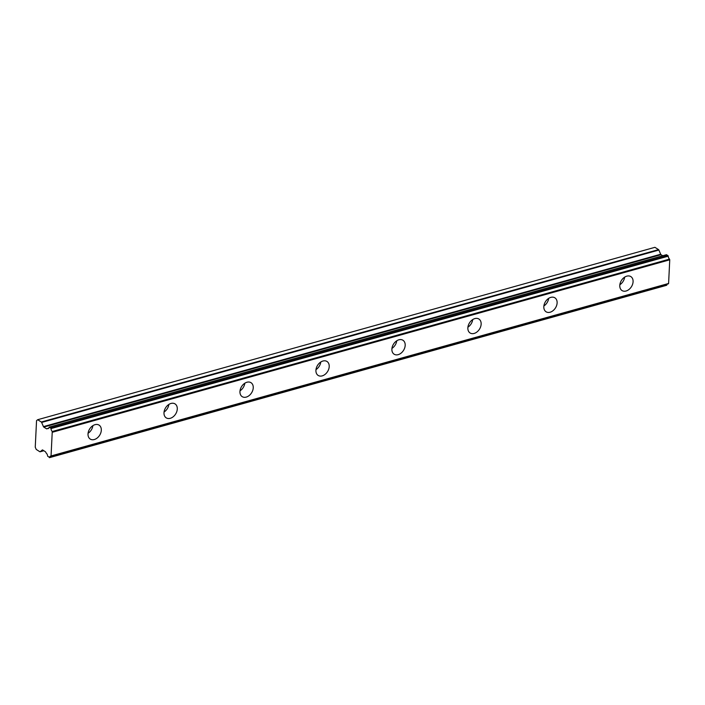 <?xml version="1.0" encoding="UTF-8"?>
<svg xmlns="http://www.w3.org/2000/svg" width="705" height="705" viewBox="0 0 705 705"><rect width="100%" height="100%" fill="white"/><g stroke="black" fill="none" stroke-linecap="round" stroke-linejoin="round"><path stroke-width="1.06" d="M95.025 424.674A8.257 5.904 122.3 0 0 88.504 431.416A8.257 5.904 122.3 0 0 90.258 439.083A8.257 5.904 122.3 0 0 94.303 439.532A8.257 5.904 122.3 0 0 100.824 432.791A8.257 5.904 122.3 0 0 99.07 425.124A8.257 5.904 122.3 0 0 95.025 424.674M626.807 276.149A8.257 5.904 122.3 0 0 620.277 282.89A8.257 5.904 122.3 0 0 622.03 290.557A8.257 5.904 122.3 0 0 626.075 291.006A8.257 5.904 122.3 0 0 632.596 284.265A8.257 5.904 122.3 0 0 630.843 276.598A8.257 5.904 122.3 0 0 626.807 276.149M550.834 297.369A8.257 5.904 122.3 0 0 544.313 304.111A8.257 5.904 122.3 0 0 546.067 311.777A8.257 5.904 122.3 0 0 550.111 312.227A8.257 5.904 122.3 0 0 556.633 305.476A8.257 5.904 122.3 0 0 554.879 297.818A8.257 5.904 122.3 0 0 550.834 297.369M474.87 318.581A8.257 5.904 122.3 0 0 468.34 325.331A8.257 5.904 122.3 0 0 470.094 332.989A8.257 5.904 122.3 0 0 474.139 333.439A8.257 5.904 122.3 0 0 480.66 326.697A8.257 5.904 122.3 0 0 478.915 319.039A8.257 5.904 122.3 0 0 474.87 318.581M398.898 339.801A8.257 5.904 122.3 0 0 392.377 346.543A8.257 5.904 122.3 0 0 394.13 354.21A8.257 5.904 122.3 0 0 398.175 354.659A8.257 5.904 122.3 0 0 404.696 347.918A8.257 5.904 122.3 0 0 402.943 340.251A8.257 5.904 122.3 0 0 398.898 339.801M322.934 361.022A8.257 5.904 122.3 0 0 316.413 367.763A8.257 5.904 122.3 0 0 318.158 375.43A8.257 5.904 122.3 0 0 322.203 375.88A8.257 5.904 122.3 0 0 328.724 369.138A8.257 5.904 122.3 0 0 326.979 361.471A8.257 5.904 122.3 0 0 322.934 361.022M246.962 382.242A8.257 5.904 122.3 0 0 240.44 388.984A8.257 5.904 122.3 0 0 242.194 396.651A8.257 5.904 122.3 0 0 246.239 397.1A8.257 5.904 122.3 0 0 252.76 390.35A8.257 5.904 122.3 0 0 251.006 382.692A8.257 5.904 122.3 0 0 246.962 382.242M170.998 403.454A8.257 5.904 122.3 0 0 164.476 410.204A8.257 5.904 122.3 0 0 166.221 417.862A8.257 5.904 122.3 0 0 170.266 418.312A8.257 5.904 122.3 0 0 176.796 411.57A8.257 5.904 122.3 0 0 175.043 403.903A8.257 5.904 122.3 0 0 170.998 403.454M50.672 427.926L50.998 428.578A2.89 1.586 -105.6 0 0 52.258 431.513L51.042 456.205A2.89 1.586 -105.6 0 0 50.46 456.179A2.89 1.586 -105.6 0 0 49.579 457.422L47.649 456.205A2.89 1.586 -105.6 0 0 46.222 453.121L45.719 452.152A0.811 0.441 74.4 0 0 45.393 451.72L42.652 449.993A0.828 0.458 74.4 0 0 42.291 449.993L40.203 451.729A0.82 0.449 74.4 0 1 39.85 451.729L36.219 449.429L35.25 447.181L36.545 420.647L37.673 419.713L41.304 422.013A0.82 0.449 74.4 0 1 41.639 422.445L43.437 426.631A0.828 0.458 74.4 0 0 43.772 427.071L46.504 428.799A0.811 0.441 74.4 0 0 46.865 428.799L47.429 428.499A2.89 1.586 -105.6 0 0 48.178 428.596A2.89 1.586 -105.6 0 0 49.059 427.353L50.672 427.926L667.908 255.527L666.331 254.831M49.42 427.133L666.657 254.734M41.639 422.445L658.875 250.046A0.82 0.449 -105.6 0 0 658.54 249.614L654.91 247.323L37.673 419.713M52.514 432.209L669.75 259.81L668.596 283.472L51.359 455.871M51.271 456.144L668.596 283.472M667.168 284.168A2.89 1.586 -105.6 0 0 666.824 285.031L49.579 457.422M658.875 250.046L660.673 254.241A0.828 0.458 -105.6 0 0 661.008 254.672L662.718 255.748M50.998 428.578L668.234 256.179L667.917 255.536M668.234 256.179A2.89 1.586 -105.6 0 0 669.494 259.114L52.258 431.513M669.75 259.81L669.494 259.114M47.429 428.499L48.768 428.12M88.081 433.267A8.257 5.904 122.3 0 0 92.884 425.661M619.854 284.741A8.257 5.904 122.3 0 0 624.656 277.136M543.89 305.961A8.257 5.904 122.3 0 0 548.693 298.347M467.917 327.173A8.257 5.904 122.3 0 0 472.72 319.568M391.954 348.393A8.257 5.904 122.3 0 0 396.756 340.788M315.981 369.614A8.257 5.904 122.3 0 0 320.784 362.009M240.017 390.834A8.257 5.904 122.3 0 0 244.82 383.22M164.045 412.046A8.257 5.904 122.3 0 0 168.856 404.441M47.041 428.649L46.504 428.799M43.772 427.071L661.008 254.672M660.673 254.241L43.437 426.631M658.54 249.614L41.304 422.013M43.807 450.724L40.203 451.729M49.235 427.098L666.472 254.699M49.403 457.677L666.639 285.287M51.165 456.214L668.41 283.815M40.106 451.782L43.833 450.742"/></g></svg>
